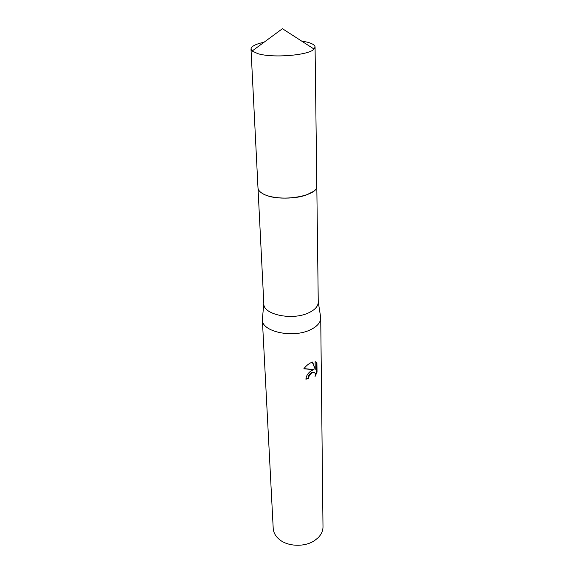 <?xml version="1.0" encoding="UTF-8"?>
<svg xmlns="http://www.w3.org/2000/svg" width="574" height="574" viewBox="0 0 574 574"><rect width="100%" height="100%" fill="white"/><g stroke="black" fill="none" stroke-linecap="round" stroke-linejoin="round"><path stroke-width="0.86" d="M261.895 193.144C270.16 198.898 293.357 199.867 306.516 194.909L313.246 191.529M258.006 188.1L263.832 303.854C263.208 314.696 292.561 320.766 308.783 312.765C315.011 309.802 318.168 306.265 318.254 302.139L316.812 186.249M262.49 317.974L262.368 319.811C261.722 331.786 293.228 338.538 310.599 329.684C317.25 326.427 320.622 322.523 320.723 317.974L320.486 316.152M311.345 370.747L313.985 369.62L303.833 368.817C305.92 366.011 308.382 363.923 311.201 362.56L312.579 362L315.241 369.34L315.126 361.677L316.913 362.754L317.042 372.146L315.047 376.515C315.678 373.839 315.162 372.454 313.497 372.354L311.395 373.279L308.956 376.408L308.582 378.295L305.913 379.227C306.229 375.769 308.037 372.942 311.345 370.747M262.368 319.811L273.21 528.367C273.468 532.442 275.412 536.051 279.043 539.201C287.409 546.627 304.5 547.359 314.437 540.665L317.86 537.981C321.282 534.609 322.997 530.885 322.997 526.803L320.723 317.974M305.92 378.761L308.102 377.986L308.475 376.099C309.673 373.731 311.187 372.382 313.024 372.045L314.236 372.447M308.102 377.986L308.582 378.295M315.327 374.915L316.547 371.83L316.41 362.438L316.905 362.746M316.547 371.83L317.042 372.146M303.983 368.601L313.985 369.62M316.41 362.438L315.922 361.921M315.241 369.34L312.263 362.115M264.083 42.218C255.581 44.076 251.218 46.358 251.003 49.063L252.144 51.021L257.719 53.604C272.456 58.333 309.027 55.326 314.05 49.077L315.069 47.054C314.918 45.109 312.342 43.48 307.341 42.167L301.58 41.041M251.003 49.063L257.984 187.834C258.156 190.324 260.252 192.527 264.27 194.435C279.94 202.529 318.541 196.107 316.812 185.983L315.069 47.054M318.254 301.874L320.708 317.573M313.497 372.354L313.024 372.045M263.818 303.581L262.361 319.409M252.144 51.021L282.422 28.7L314.05 49.077"/></g></svg>
